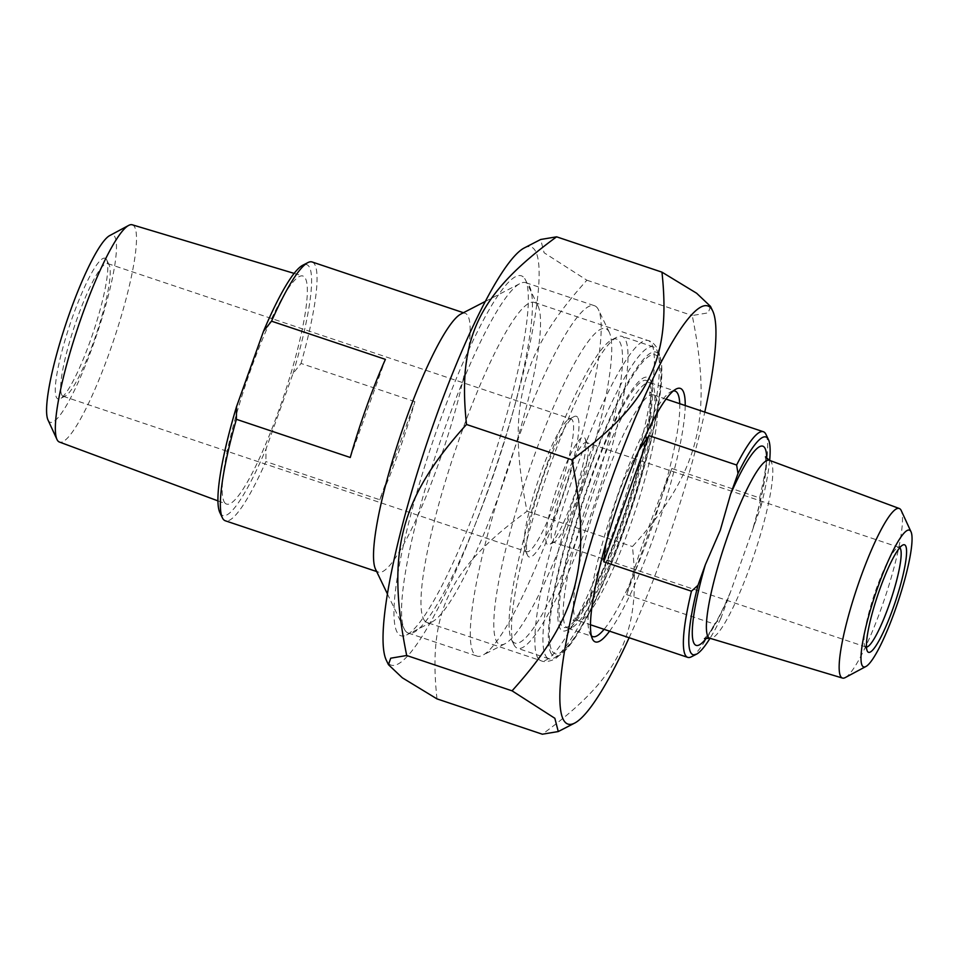 <?xml version="1.0" encoding="UTF-8"?>
<svg xmlns="http://www.w3.org/2000/svg" width="959" height="959" viewBox="0 0 959 959"><rect width="100%" height="100%" fill="white"/><g stroke="black" fill="none" stroke-linecap="round" stroke-linejoin="round"><path stroke-width="0.72" stroke-dasharray="4.79 3.6" d="M524.405 247.878A220.474 36.502 -71.5 0 1 495.731 467.501A220.474 36.502 -71.5 0 1 386.213 660.02M436.98 698.883C427.774 612.489 448.968 568.351 527.066 511.231C506.292 408.258 520.365 353.907 586.884 280.208L544.101 252.756L540.672 239.486M710.499 306.377L708.233 312.838L692.242 315.535C713.028 418.508 698.955 472.859 632.437 546.558C641.631 632.952 620.437 677.09 542.338 734.21M629.128 637.723A220.474 36.502 108.5 0 0 704.781 412.094M586.884 280.208L692.242 315.535M527.066 511.231L632.437 546.558M649.842 379.225A133.685 22.129 -71.5 0 1 650.514 380.399A133.685 22.129 -71.5 0 1 626.083 511.207A133.685 22.129 -71.5 0 1 566.733 630.303A133.685 22.129 -71.5 0 1 583.132 500.083A133.685 22.129 -71.5 0 1 649.842 379.225M424.262 620.245A168.796 27.943 108.5 0 0 427.091 622.523A168.796 27.943 108.5 0 0 432.305 621.744A168.796 27.943 108.5 0 0 507.251 471.36A168.796 27.943 108.5 0 0 538.107 306.197A168.796 27.943 108.5 0 0 537.244 304.71A168.796 27.943 108.5 0 0 534.415 302.433A168.796 27.943 108.5 0 0 457.575 443.837A168.796 27.943 108.5 0 0 424.262 620.245M679.739 403.703A129.489 21.434 -71.5 0 1 654.218 520.641A129.489 21.434 -71.5 0 1 604.086 629.332M591.343 635.757A129.489 21.434 -71.5 0 1 590.564 634.846A129.489 21.434 -71.5 0 1 589.905 633.707A129.489 21.434 -71.5 0 1 613.568 507.011A129.489 21.434 -71.5 0 1 671.06 391.656A129.489 21.434 -71.5 0 1 673.446 390.888M609.564 631.166A133.685 22.129 108.5 0 0 658.809 522.176A133.685 22.129 108.5 0 0 685.217 405.537M652.36 384.463A129.489 21.434 108.5 0 0 650.19 382.713A129.489 21.434 108.5 0 0 588.706 498.668A129.489 21.434 108.5 0 0 567.86 628.253A129.489 21.434 108.5 0 0 571.864 627.654A129.489 21.434 108.5 0 0 629.356 512.298A129.489 21.434 108.5 0 0 653.019 385.602A129.489 21.434 108.5 0 0 652.36 384.463M524.633 278.494A189.798 31.419 -71.5 0 1 525.604 280.172A189.798 31.419 -71.5 0 1 490.912 465.882A189.798 31.419 -71.5 0 1 406.64 634.966A189.798 31.419 -71.5 0 1 429.932 450.095A189.798 31.419 -71.5 0 1 524.633 278.494M350.263 457.491L385.398 359.361M379.764 499.759A136.49 22.596 108.5 0 0 414.899 401.629L379.764 499.759L265.895 461.579A136.49 22.596 -71.5 0 1 225.317 520.785M414.899 401.629L301.03 363.449L293.034 373.495L266.039 448.896L265.895 461.579M375.484 569.095A136.49 22.596 108.5 0 0 376.18 570.293A136.49 22.596 108.5 0 0 378.457 572.127A136.49 22.596 108.5 0 0 443.274 449.915A136.49 22.596 108.5 0 0 465.235 313.317A136.49 22.596 108.5 0 0 461.027 313.953M312.095 261.975A136.49 22.596 -71.5 0 1 301.03 363.449M219.839 512.538A132.282 21.901 108.5 0 0 266.039 448.896M577.57 417.273A74.191 12.287 108.5 0 0 574.033 416.614A74.191 12.287 108.5 0 0 541.092 482.713A74.191 12.287 108.5 0 0 527.534 555.309A74.191 12.287 108.5 0 0 560.847 500.67A74.191 12.287 108.5 0 0 577.57 417.273M525.388 550.718A69.995 11.592 -71.5 0 1 525.041 550.094A69.995 11.592 -71.5 0 1 537.831 481.61A69.995 11.592 -71.5 0 1 568.903 419.263A69.995 11.592 -71.5 0 1 571.073 418.939A69.995 11.592 -71.5 0 1 572.235 419.874A69.995 11.592 -71.5 0 1 558.426 493.022A69.995 11.592 -71.5 0 1 526.563 551.665A69.995 11.592 -71.5 0 1 525.388 550.718M62.035 395.36A69.995 11.592 108.5 0 0 63.21 396.295A69.995 11.592 108.5 0 0 65.368 395.971A69.995 11.592 108.5 0 0 96.451 333.624A69.995 11.592 108.5 0 0 109.242 265.14A69.995 11.592 108.5 0 0 108.882 264.516A69.995 11.592 108.5 0 0 107.708 263.581A69.995 11.592 108.5 0 0 75.845 322.212A69.995 11.592 108.5 0 0 62.035 395.36M608.486 330.915A166.578 27.583 -71.5 0 1 609.337 332.389A166.578 27.583 -71.5 0 1 578.888 495.383A166.578 27.583 -71.5 0 1 504.925 643.789A166.578 27.583 -71.5 0 1 525.364 481.526A166.578 27.583 -71.5 0 1 608.486 330.915M293.034 373.495A132.282 21.901 108.5 0 0 302.756 265.247M224.538 502.456A120.247 19.911 108.5 0 0 226.456 504.038A120.247 19.911 108.5 0 0 283.66 396.391A120.247 19.911 108.5 0 0 302.912 276.024A120.247 19.911 108.5 0 0 248.165 377.091A120.247 19.911 108.5 0 0 224.538 502.456M106.365 259.278A74.191 12.287 -71.5 0 1 106.737 259.937A74.191 12.287 -71.5 0 1 93.179 332.521A74.191 12.287 -71.5 0 1 60.237 398.62A74.191 12.287 -71.5 0 1 69.336 326.36A74.191 12.287 -71.5 0 1 106.365 259.278M47.95 419.874A98.693 16.339 108.5 0 0 92.22 347.566A98.693 16.339 108.5 0 0 114.565 236.382A98.693 16.339 108.5 0 0 109.746 235.566M132.246 224.79A114.577 18.964 -71.5 0 1 134.26 226.36A114.577 18.964 -71.5 0 1 111.556 346.379A114.577 18.964 -71.5 0 1 59.41 442.039M597.565 308.199A184.775 30.592 108.5 0 0 594.472 305.717A184.775 30.592 108.5 0 0 510.356 460.512A184.775 30.592 108.5 0 0 473.89 653.618A184.775 30.592 108.5 0 0 476.983 656.1A184.775 30.592 108.5 0 0 482.689 655.249A184.775 30.592 108.5 0 0 564.731 490.636A184.775 30.592 108.5 0 0 598.5 309.829A184.775 30.592 108.5 0 0 597.565 308.199M405.178 630.578A184.775 30.592 108.5 0 0 408.27 633.06A184.775 30.592 108.5 0 0 496.019 467.596A184.775 30.592 108.5 0 0 525.748 282.677A184.775 30.592 108.5 0 0 520.054 283.528A184.775 30.592 108.5 0 0 437.999 448.141A184.775 30.592 108.5 0 0 404.23 628.948A184.775 30.592 108.5 0 0 405.178 630.578M605.824 543.693C611.458 509.121 622.451 478.05 638.778 450.49M671.887 468.495C654.985 507.683 636.201 560.128 626.706 594.664L671.887 468.495L759.576 497.901A118.988 19.695 108.5 0 0 765.941 434.379M626.706 594.664L714.407 624.069L720.916 618.183L730.494 591.979L760.931 506.424L759.576 497.901M769.657 460.392A114.792 19 -71.5 0 1 760.931 506.424M691.367 656.807A118.988 19.695 108.5 0 0 714.407 624.069M720.916 618.183A114.792 19 -71.5 0 1 710.008 638.298M845.251 677.581A89.415 14.805 108.5 0 0 884.857 597.972A89.415 14.805 108.5 0 0 901.244 510.584M551.461 653.978A160.285 26.54 -71.5 0 1 587.591 473.806A160.285 26.54 -71.5 0 1 659.552 355.777A160.285 26.54 -71.5 0 1 630.255 512.609A160.285 26.54 -71.5 0 1 559.097 655.393A160.285 26.54 -71.5 0 1 551.461 653.978M546.858 543.993A56.689 9.386 -71.5 0 1 559.636 480.267A56.689 9.386 -71.5 0 1 585.098 438.515A56.689 9.386 -71.5 0 1 574.729 493.993A56.689 9.386 -71.5 0 1 549.555 544.496A56.689 9.386 -71.5 0 1 546.858 543.993M587.328 443.262A52.493 8.691 108.5 0 0 586.452 442.555A52.493 8.691 108.5 0 0 562.549 486.525A52.493 8.691 108.5 0 0 552.192 541.379A52.493 8.691 108.5 0 0 553.067 542.087A52.493 8.691 108.5 0 0 554.698 541.847A52.493 8.691 108.5 0 0 578.001 495.084A52.493 8.691 108.5 0 0 587.591 443.717A52.493 8.691 108.5 0 0 587.328 443.262M512.19 640.816A160.285 26.54 108.5 0 0 592.171 495.899A160.285 26.54 108.5 0 0 611.842 339.774A160.285 26.54 108.5 0 0 540.672 482.569A160.285 26.54 108.5 0 0 511.375 639.401A160.285 26.54 108.5 0 0 512.19 640.816M866.456 647.061A52.493 8.691 -71.5 0 1 865.905 646.977A52.493 8.691 -71.5 0 1 865.018 646.27A52.493 8.691 -71.5 0 1 864.754 645.815A52.493 8.691 -71.5 0 1 874.356 594.448A52.493 8.691 -71.5 0 1 897.66 547.685A52.493 8.691 -71.5 0 1 899.278 547.433A52.493 8.691 -71.5 0 1 899.77 547.721M514.719 646.054A164.48 27.236 -71.5 0 1 513.88 644.604A164.48 27.236 -71.5 0 1 543.945 483.66A164.48 27.236 -71.5 0 1 616.973 337.124A164.48 27.236 -71.5 0 1 622.043 336.369A164.48 27.236 -71.5 0 1 624.8 338.587A164.48 27.236 -71.5 0 1 592.338 510.476A164.48 27.236 -71.5 0 1 517.476 648.272A164.48 27.236 -71.5 0 1 514.719 646.054M546.127 656.591A164.48 27.236 108.5 0 0 548.884 658.809A164.48 27.236 108.5 0 0 553.966 658.042A164.48 27.236 108.5 0 0 626.994 511.507A164.48 27.236 108.5 0 0 657.059 350.574A164.48 27.236 108.5 0 0 656.22 349.124A164.48 27.236 108.5 0 0 653.463 346.906A164.48 27.236 108.5 0 0 578.589 484.691A164.48 27.236 108.5 0 0 546.127 656.591M552.36 651.473A157.6 26.097 108.5 0 0 647.457 453.415A157.6 26.097 108.5 0 0 615.486 407.623A157.6 26.097 108.5 0 0 552.36 651.473M538.143 658.425A168.796 27.943 -71.5 0 1 571.456 482.029A168.796 27.943 -71.5 0 1 648.296 340.613A168.796 27.943 -71.5 0 1 621.12 509.541A168.796 27.943 -71.5 0 1 540.972 660.703A168.796 27.943 -71.5 0 1 538.143 658.425M655.393 396.475A118.988 19.695 -71.5 0 1 631.909 520.821A118.988 19.695 -71.5 0 1 577.75 620.497A118.988 19.695 -71.5 0 1 601.641 487.723A118.988 19.695 -71.5 0 1 653.403 394.868A118.988 19.695 -71.5 0 1 655.393 396.475M753.57 526.982A105.022 17.382 108.5 0 0 766.685 458.558M769.49 460.332A93.826 15.536 -71.5 0 1 770.988 461.567A93.826 15.536 -71.5 0 1 752.551 559.385A93.826 15.536 -71.5 0 1 709.84 638.25M706.531 637.963A105.022 17.382 108.5 0 0 728.277 597.613M589.857 482.329A130.184 21.554 108.5 0 0 574.992 620.461A130.184 21.554 108.5 0 0 650.454 409.709A130.184 21.554 108.5 0 0 589.857 482.329M534.415 302.433L648.296 340.613C651.784 341.248 655.225 344.569 658.593 350.598L661.506 364.144C662.13 374.022 661.183 386.765 658.653 402.36C653.427 434.055 643.897 470.665 630.087 512.202C615.786 554.578 601.041 590.121 585.829 618.855C578.768 632.077 572.139 642.326 565.954 649.603L555.249 658.917C548.932 661.722 544.161 662.309 540.972 660.703L427.091 622.523M589.905 633.707L592.41 638.91M671.06 391.656L676.191 389.006M567.86 628.253L592.734 636.596M650.19 382.713L675.064 391.056M653.019 385.602L650.514 380.399M571.864 627.654L566.733 630.303M538.107 306.197L525.604 280.172M432.305 621.744L406.64 634.966M376.647 571.528L378.457 572.127M463.425 312.718L465.235 313.317M525.041 550.094L527.534 555.309M568.903 419.263L574.033 416.614M63.21 396.295L526.563 551.665M107.708 263.581L571.073 418.939M109.242 265.14L106.737 259.937M65.368 395.971L60.237 398.62M217.897 500.862L226.456 504.038M294.161 273.399L302.912 276.024M609.337 332.389L598.5 309.829M504.925 643.789L482.689 655.249M408.27 633.06L476.983 656.1M525.748 282.677L594.472 305.717M387.364 593.825L404.23 628.948M485.41 301.378L520.054 283.528M666.085 399.124L653.403 394.868L649.699 391.979L650.478 402.744C649.89 418.148 645.755 440.277 638.071 469.155C628.684 503.475 617.356 536.045 604.062 566.865C595.059 587.388 587.088 602.588 580.147 612.477L573.05 620.569L577.75 620.497L590.432 624.753M765.438 456.844L765.869 465.906C764.958 481.442 760.283 503.571 751.832 532.281M730.494 591.967C722.726 610.152 715.87 623.566 709.888 632.209L704.493 638.586M587.591 443.717L585.098 438.515M554.698 541.847L549.555 544.496M899.278 547.433L586.452 442.555M865.905 646.977L553.067 542.087M511.375 639.401L513.88 644.604M611.842 339.774L616.973 337.124M653.463 346.906L622.043 336.369M548.884 658.809L517.476 648.272M659.552 355.777L657.059 350.574M559.097 655.393L553.966 658.042M864.754 645.815L867.26 651.017M897.66 547.685L902.791 545.036"/><path stroke-width="1.44" d="M388.443 664.659L386.213 660.02A220.474 36.502 -71.5 0 1 435.302 418.915A220.474 36.502 -71.5 0 1 524.405 247.878L540.672 239.486L556.604 236.825C478.505 293.945 457.311 338.083 466.506 424.477C399.987 498.177 385.914 552.528 406.7 655.5L390.709 658.198L388.443 664.659L402.312 677.797L436.98 698.883L542.338 734.21L558.27 731.549L554.841 718.279L512.058 690.828C578.577 617.128 592.65 562.777 571.876 459.805C649.974 402.684 671.168 358.546 661.962 272.152L696.63 293.238L710.499 306.377L712.729 311.016A220.474 36.502 108.5 0 0 612.01 478.157A220.474 36.502 108.5 0 0 574.537 723.158A220.474 36.502 108.5 0 0 629.128 637.723M704.781 412.094A220.474 36.502 108.5 0 0 712.729 311.016M556.604 236.825L661.962 272.152M466.506 424.477L571.876 459.805M673.446 390.888A129.489 21.434 -71.5 0 1 675.064 391.056A129.489 21.434 -71.5 0 1 677.234 392.794A129.489 21.434 -71.5 0 1 679.739 403.703M604.086 629.332A129.489 21.434 -71.5 0 1 592.734 636.596A129.489 21.434 -71.5 0 1 591.343 635.757M685.217 405.537A133.685 22.129 108.5 0 0 676.191 389.006A133.685 22.129 108.5 0 0 616.841 508.102A133.685 22.129 108.5 0 0 592.41 638.91A133.685 22.129 108.5 0 0 593.082 640.097A133.685 22.129 108.5 0 0 609.564 631.166M406.7 655.5L512.058 690.828M385.398 359.361A136.49 22.596 108.5 0 0 350.263 457.491L236.393 419.311L236.537 406.628L263.533 331.227L271.529 321.181L385.398 359.361M485.41 301.378L461.027 313.953A136.49 22.596 108.5 0 0 400.43 435.542A136.49 22.596 108.5 0 0 375.484 569.095L387.364 593.825M376.647 571.528L225.317 520.785A136.49 22.596 -71.5 0 1 223.027 518.951A136.49 22.596 -71.5 0 1 222.344 517.74A136.49 22.596 -71.5 0 1 236.393 419.311M271.529 321.181A136.49 22.596 -71.5 0 1 307.887 262.61A136.49 22.596 -71.5 0 1 312.095 261.975L463.425 312.718M236.537 406.628A132.282 21.901 108.5 0 0 219.839 512.538L222.344 517.74M307.887 262.61L302.756 265.247A132.282 21.901 108.5 0 0 263.533 331.227M128.674 225.413L109.746 235.566A98.693 16.339 108.5 0 0 66.039 323.423A98.693 16.339 108.5 0 0 47.95 419.874L56.941 439.39A114.577 18.964 -71.5 0 1 77.943 327.415A114.577 18.964 -71.5 0 1 128.674 225.413A114.577 18.964 -71.5 0 1 132.246 224.79L294.161 273.399M217.897 500.862L59.41 442.039A114.577 18.964 -71.5 0 1 57.576 440.529A114.577 18.964 -71.5 0 1 56.941 439.39M638.778 450.49L648.943 435.614L603.762 561.794L605.824 543.693M648.943 435.614L736.632 465.019L737.986 473.542L730.614 494.113L720.293 530.207L705.333 564.743L697.972 585.302L691.463 591.2L603.762 561.794M737.986 473.542A114.792 19 -71.5 0 1 768.447 439.594A114.792 19 -71.5 0 1 769.657 460.392M768.447 439.594L765.941 434.379A118.988 19.695 108.5 0 0 765.342 433.336A118.988 19.695 108.5 0 0 763.352 431.73A118.988 19.695 108.5 0 0 736.632 465.019M691.463 591.2A118.988 19.695 108.5 0 0 687.699 657.359A118.988 19.695 108.5 0 0 691.367 656.807L696.498 654.17A114.792 19 -71.5 0 1 697.972 585.302M710.008 638.298A114.792 19 -71.5 0 1 696.498 654.17M911.05 531.861L901.244 510.584A89.415 14.805 108.5 0 0 900.741 509.685A89.415 14.805 108.5 0 0 899.314 508.51A89.415 14.805 108.5 0 0 858.617 583.168A89.415 14.805 108.5 0 0 840.899 676.838A89.415 14.805 108.5 0 0 842.47 678.061A89.415 14.805 108.5 0 0 845.251 677.581L865.905 666.505A72.093 11.94 -71.5 0 1 862.393 665.906A72.093 11.94 -71.5 0 1 878.708 584.69A72.093 11.94 -71.5 0 1 911.05 531.861A72.093 11.94 -71.5 0 1 897.84 602.324A72.093 11.94 -71.5 0 1 865.905 666.505M899.77 547.721A52.493 8.691 -71.5 0 1 900.153 548.14A52.493 8.691 -71.5 0 1 890.336 601.425A52.493 8.691 -71.5 0 1 866.456 647.061M867.547 651.521A56.689 9.386 108.5 0 0 895.838 600.262A56.689 9.386 108.5 0 0 902.791 545.036A56.689 9.386 108.5 0 0 877.617 595.539A56.689 9.386 108.5 0 0 867.26 651.017A56.689 9.386 108.5 0 0 867.547 651.521M766.685 458.558A105.022 17.382 108.5 0 0 730.614 494.113M704.493 638.586L709.84 638.25A93.826 15.536 -71.5 0 1 728.6 533.528A93.826 15.536 -71.5 0 1 769.49 460.332L765.438 456.844M705.333 564.743A105.022 17.382 108.5 0 0 706.531 637.963M574.537 723.158L558.27 731.549M763.352 431.73L666.085 399.124M687.699 657.359L590.432 624.753M899.314 508.51L769.49 460.332M842.47 678.061L709.84 638.25"/></g></svg>

